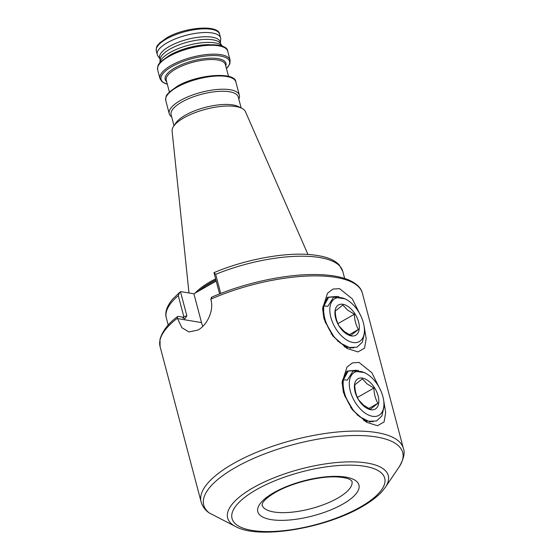 <?xml version="1.0" encoding="UTF-8"?>
<svg xmlns="http://www.w3.org/2000/svg" width="560" height="560" viewBox="0 0 560 560"><rect width="100%" height="100%" fill="white"/><g stroke="black" fill="none" stroke-linecap="round" stroke-linejoin="round"><path stroke-width="0.84" d="M202.832 326.333A23.464 17.465 99.5 0 1 201.516 322.588L193.907 293.79L216.195 281.085A64.505 22.316 -14.8 0 0 211.078 283.822A64.505 22.316 -14.8 0 0 206.388 286.678M403.368 448.364L362.369 293.181A104.608 36.19 165.2 0 0 210.812 299.173L210.896 299.502C214.165 310.814 207.004 325.178 198.03 330.029L189.014 331.968L181.937 327.747L177.338 318.241A104.608 36.19 165.2 0 0 160.09 346.626L201.089 501.802A104.608 36.19 -14.8 0 1 233.317 463.596A104.608 36.19 -14.8 0 1 338.667 431.886A104.608 36.19 -14.8 0 1 403.368 448.364C405.167 452.886 403.725 459.116 399.049 467.068A102.907 35.602 165.2 0 0 355.922 435.505A102.907 35.602 165.2 0 0 235.424 467.509A102.907 35.602 165.2 0 0 209.272 512.96L236.026 526.778A83.062 28.735 -14.8 0 1 253.253 487.69A83.062 28.735 -14.8 0 1 350.518 461.853A83.062 28.735 -14.8 0 1 385.329 487.333L399.049 467.068M160.223 59.073A31.311 10.829 -14.8 0 1 169.967 49.112A31.311 10.829 -14.8 0 1 220.22 43.218L222.488 46.326A32.76 11.333 -14.8 0 0 169.967 52.577A32.76 11.333 -14.8 0 0 159.782 62.895L160.223 59.073M160.132 59.843L159.628 57.911A31.311 10.829 -14.8 0 1 169.274 46.48A31.311 10.829 -14.8 0 1 200.802 36.988A31.311 10.829 -14.8 0 1 220.164 41.916L220.675 43.848M171.661 116.837A36.267 12.544 -14.8 0 1 169.246 113.736A36.267 12.544 -14.8 0 1 180.418 100.485A36.267 12.544 -14.8 0 1 216.944 89.495A36.267 12.544 -14.8 0 1 239.372 95.207A36.267 12.544 -14.8 0 1 238.805 99.099M173.999 125.699L171.108 114.737A34.727 12.012 -14.8 0 1 181.804 102.053A34.727 12.012 -14.8 0 1 216.776 91.525A34.727 12.012 -14.8 0 1 238.252 96.999L241.15 107.954M188.986 292.971L172.095 130.998A37.975 13.139 -14.8 0 1 173.572 126.329L175.826 123.011A34.727 12.012 -14.8 0 1 185.283 115.234A34.727 12.012 -14.8 0 1 238.238 106.519L241.836 108.297A37.975 13.139 -14.8 0 1 245.427 111.629L307.951 254.422M173.572 126.329A37.975 13.139 -14.8 0 1 183.925 117.824A37.975 13.139 -14.8 0 1 241.836 108.297M195.167 293.069A64.792 22.414 -14.8 0 1 210.329 281.687A64.792 22.414 -14.8 0 1 215.607 278.859M159.81 58.618L157.941 56.056A32.76 11.333 -14.8 0 1 157.262 54.663A32.76 11.333 -14.8 0 1 167.356 42.7A32.76 11.333 -14.8 0 1 200.354 32.767A32.76 11.333 -14.8 0 1 220.612 37.926A32.76 11.333 -14.8 0 1 220.717 39.473L220.353 42.623M380.835 390.817L371.826 372.701L359.037 362.432L352.422 362.887L346.99 367.066L342.125 382.382L343.399 392.406L352.191 409.633L366.527 422.275L377.482 425.733L384.076 421.953L385.672 412.496L383.509 399.476M342.125 382.732L346.899 371.161L358.414 370.37M373.219 421.715L363.769 420.546M364.616 419.769L364.378 420.805M364.168 419.538L363.944 420.623M370.657 421.645L369.565 422.044M370.741 421.652L369.866 422.058M361.34 317.009L352.331 298.893L339.535 288.631L332.92 289.079L327.488 293.258L322.623 308.574L323.904 318.598L332.696 335.825L347.025 348.467L357.987 351.925L364.574 348.145L366.17 338.688L364.014 325.668M322.623 308.924L327.397 297.36L338.912 296.562M353.717 347.907L344.267 346.738M345.121 345.961L344.876 346.997M344.666 345.737L344.442 346.815M351.162 347.837L350.063 348.236M322.763 307.979L322.623 309.519M342.258 381.787L342.125 383.32M177.338 318.241L177.639 316.547L178.353 316.393L182.462 317.079L184.751 318.878L186.865 315.798L183.848 316.743L178.276 295.652L179.739 292.278L181.272 291.683L193.907 293.79M183.057 318.374L183.848 316.743A91.245 31.563 -14.8 0 0 182.875 317.583M219.59 293.916L213.976 272.671L215.67 274.351L220.724 293.468M213.976 272.671L214.018 272.65C244.104 259.84 283.143 252.371 309.33 254.513C326.088 255.983 334.516 259.84 339.206 264.943L342.755 271.292A91.245 31.563 -14.8 0 0 215.67 274.351M210.812 299.173L211.827 297.325M209.272 512.96L207.739 511.861C204.421 509.117 202.209 505.764 201.089 501.802M180.502 291.739L186.865 315.798M335.265 311.052L342.825 305.039L347.69 310.17L354.403 314.244C354.529 319.998 355.866 325.066 358.428 329.462L350.868 335.475L344.148 331.401L339.283 326.27C336.735 321.902 335.391 316.827 335.265 311.052M344.995 332.843A17.437 9.961 -119.7 0 1 335.083 310.541A17.437 9.961 -119.7 0 1 349.237 307.363A17.437 9.961 -119.7 0 1 359.149 329.672A17.437 9.961 -119.7 0 1 344.995 332.843M344.106 338.149A24.696 14.112 60.3 0 0 364.427 330.652A24.696 14.112 60.3 0 0 350.126 302.057A24.696 14.112 60.3 0 0 346.871 299.831A24.696 14.112 60.3 0 0 329.861 308.315A24.696 14.112 60.3 0 0 344.106 338.149M364.427 330.652L364.385 333.445L362.362 342.216L356.979 347.179L349.216 347.473L340.466 343.105A29.057 16.597 -119.7 0 1 323.946 305.928L327.824 306.327L333.627 297.164L345.128 298.837L346.871 299.831M337.015 296.45L328.741 297.129L323.946 305.928M328.741 297.129L322.91 306.523L325.08 321.811L334.236 337.26L340.466 343.105M346.199 347.48L346.654 346.64M346.521 347.578L348.551 347.298M331.331 334.012L331.149 333.326M337.939 323.624L354.403 314.244M337.638 341.306L338.016 341.089M349.272 334.677L358.428 329.462M354.767 384.86L362.327 378.847L367.192 383.971L373.905 388.052C374.024 393.799 375.368 398.874 377.923 403.27L370.363 409.283L363.65 405.209L358.785 400.078C356.23 395.71 354.893 390.635 354.767 384.86M364.49 406.651A17.437 9.961 -119.7 0 1 354.578 384.342A17.437 9.961 -119.7 0 1 368.739 381.171A17.437 9.961 -119.7 0 1 378.651 403.473A17.437 9.961 -119.7 0 1 364.49 406.651M363.608 411.957A24.696 14.112 60.3 0 0 383.929 404.46A24.696 14.112 60.3 0 0 369.628 375.865A24.696 14.112 60.3 0 0 366.366 373.639A24.696 14.112 60.3 0 0 349.356 382.123A24.696 14.112 60.3 0 0 363.608 411.957M383.929 404.46L383.887 407.246L381.864 416.024L376.474 420.98L368.711 421.281L359.968 416.913A29.057 16.597 -119.7 0 1 343.448 379.736L347.326 380.128L353.129 370.972L364.63 372.638L366.366 373.639M356.51 370.258L348.243 370.937L343.448 379.736M348.236 370.937L342.412 380.324L344.575 395.619L353.738 411.061L359.968 416.913M365.701 421.281L366.149 420.448M366.023 421.386L368.053 421.106M350.826 407.82L350.644 407.127M357.434 397.432L373.905 388.052M357.14 415.114L357.511 414.897M368.774 408.485L377.923 403.27M262.038 504.959A46.494 16.086 165.2 0 0 273.826 511.973A46.494 16.086 165.2 0 0 337.61 498.19A46.494 16.086 165.2 0 0 351.939 481.208L350.399 479.794C348.117 478.338 343.84 477.4 337.582 476.966C320.166 475.818 291.606 482.867 275.408 492.387C268.436 496.545 264.18 500.087 262.654 503.013L262.038 504.959M342.832 504.098A52.304 18.095 -14.8 0 1 271.075 519.603A52.304 18.095 -14.8 0 1 273.924 492.611A52.304 18.095 -14.8 0 1 345.681 477.106A52.304 18.095 -14.8 0 1 342.832 504.098M177.429 318.57L201.516 322.588M256.368 489.685A78.953 27.314 165.2 0 0 252.07 530.432A78.953 27.314 165.2 0 0 360.388 507.024A78.953 27.314 165.2 0 0 364.686 466.277A78.953 27.314 165.2 0 0 256.368 489.685M170.982 54.586A32.76 11.333 -14.8 0 1 208.649 44.632M157.64 69.79A36.267 12.544 -14.8 0 1 168.812 56.546A36.267 12.544 -14.8 0 1 205.331 45.556A36.267 12.544 -14.8 0 1 227.759 51.268L230.111 60.144A36.267 12.544 -14.8 0 0 207.676 54.432A36.267 12.544 -14.8 0 0 171.157 65.429A36.267 12.544 -14.8 0 0 159.985 78.673L157.64 69.79C157.696 62.874 159.383 64.295 161.182 61.355L169.001 55.664C188.972 43.477 227.262 40.747 227.759 51.268M167.321 84.203A35.406 12.25 -14.8 0 1 171.997 66.542A35.406 12.25 -14.8 0 1 215.593 55.566A35.406 12.25 -14.8 0 1 226.457 68.579M166.649 81.648A31.444 10.878 -14.8 0 1 174.853 67.935A31.444 10.878 -14.8 0 1 209.783 58.198A31.444 10.878 -14.8 0 1 225.785 66.024M169.379 91.98L166.271 80.22A30.583 10.584 -14.8 0 1 175.693 69.048A30.583 10.584 -14.8 0 1 206.493 59.78A30.583 10.584 -14.8 0 1 225.407 64.596L228.515 76.356M169.246 113.736L165.753 100.499A36.267 12.544 -14.8 0 1 176.925 87.255A36.267 12.544 -14.8 0 1 213.444 76.258A36.267 12.544 -14.8 0 1 235.872 81.977L239.372 95.207M198.52 291.158A64.519 22.323 -14.8 0 1 210.749 282.632A64.519 22.323 -14.8 0 1 215.88 279.888M199.108 290.822A64.505 22.316 -14.8 0 1 210.798 282.772A64.505 22.316 -14.8 0 1 215.915 280.028M157.262 54.663L156.289 50.974A32.76 11.333 -14.8 0 1 166.383 39.004A32.76 11.333 -14.8 0 1 199.374 29.078A32.76 11.333 -14.8 0 1 219.639 34.237L220.612 37.926M168.217 325.052L166.327 317.905A91.245 31.563 -14.8 0 1 178.276 295.652M236.026 526.778C259.84 539.581 325.255 528.157 361.872 506.8C370.468 501.921 377.202 496.811 382.074 491.463L385.329 487.333M159.985 78.673L162.05 81.781L167.342 84.287M165.753 100.499C165.809 93.576 167.496 95.004 169.295 92.064L177.114 86.373C197.085 74.186 235.375 71.456 235.872 81.977M156.289 50.974C156.268 44.576 157.892 45.738 159.558 43.05L166.621 37.905C184.548 27.048 218.785 24.311 219.639 34.237M166.327 317.905C165.067 313.915 165.69 307.363 172.711 299.054L179.739 292.278M177.639 316.547C168.532 323.099 162.652 330.666 159.992 339.234L160.09 346.626M344.645 278.439L342.755 271.292M211.274 297.381C241.409 284.032 280.532 275.037 310.639 274.561C325.542 274.281 337.624 275.828 346.885 279.216C357.91 283.514 361.501 289.177 362.369 293.181M226.485 68.663L229.838 63.896L230.111 60.144"/></g></svg>

